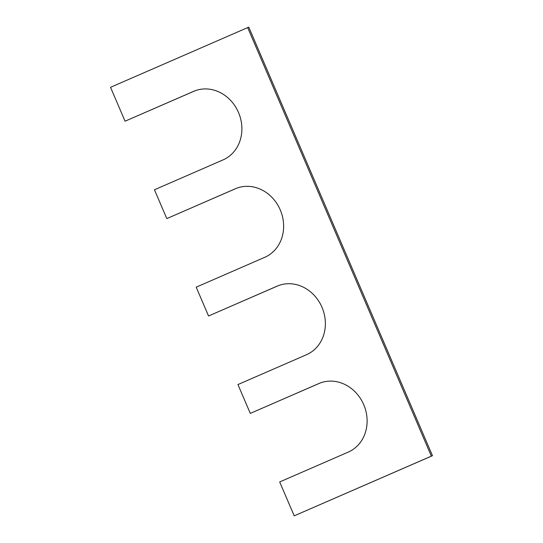 <?xml version="1.0" encoding="UTF-8"?>
<svg xmlns="http://www.w3.org/2000/svg" width="543" height="543" viewBox="0 0 543 543"><rect width="100%" height="100%" fill="white"/><g stroke="black" fill="none" stroke-linecap="round" stroke-linejoin="round"><path stroke-width="0.81" d="M223.024 159.913L154.45 189.772L166.81 218.598L235.377 188.747A37.304 32.906 67.9 0 1 236.069 188.455A37.304 32.906 67.9 0 1 280.412 210.284A37.304 32.906 67.9 0 1 264.767 257.307L196.193 287.166L208.553 315.992L277.12 286.141A37.304 32.906 -112.1 0 1 277.812 285.849A37.304 32.906 -112.1 0 1 322.155 307.677A37.304 32.906 -112.1 0 1 306.51 354.708L237.936 384.559L250.296 413.393L318.87 383.534A37.304 32.906 -112.1 0 1 319.555 383.249A37.304 32.906 -112.1 0 1 363.898 405.071A37.304 32.906 -112.1 0 1 348.253 452.102L279.686 481.953L294.211 515.85L431.352 456.14L247.683 27.598L110.534 87.308L125.06 121.204L193.634 91.346A37.304 32.906 67.9 0 1 194.326 91.061A37.304 32.906 67.9 0 1 238.669 112.883A37.304 32.906 67.9 0 1 223.024 159.913M125.06 121.204L194.747 90.898A37.304 32.906 67.9 0 1 194.883 90.837M431.352 456.14L432.466 455.692L248.789 27.15L247.683 27.598M432.466 455.692L294.211 515.85M320.112 383.025A37.304 32.906 -112.1 0 0 319.976 383.086L250.296 413.393M278.369 285.632A37.304 32.906 -112.1 0 0 278.233 285.693L208.553 315.992M166.81 218.598L236.49 188.292A37.304 32.906 67.9 0 1 236.626 188.238M194.747 90.898L193.634 91.346M319.976 383.086L318.87 383.534M278.233 285.693L277.12 286.141M236.49 188.292L235.377 188.747"/></g></svg>
